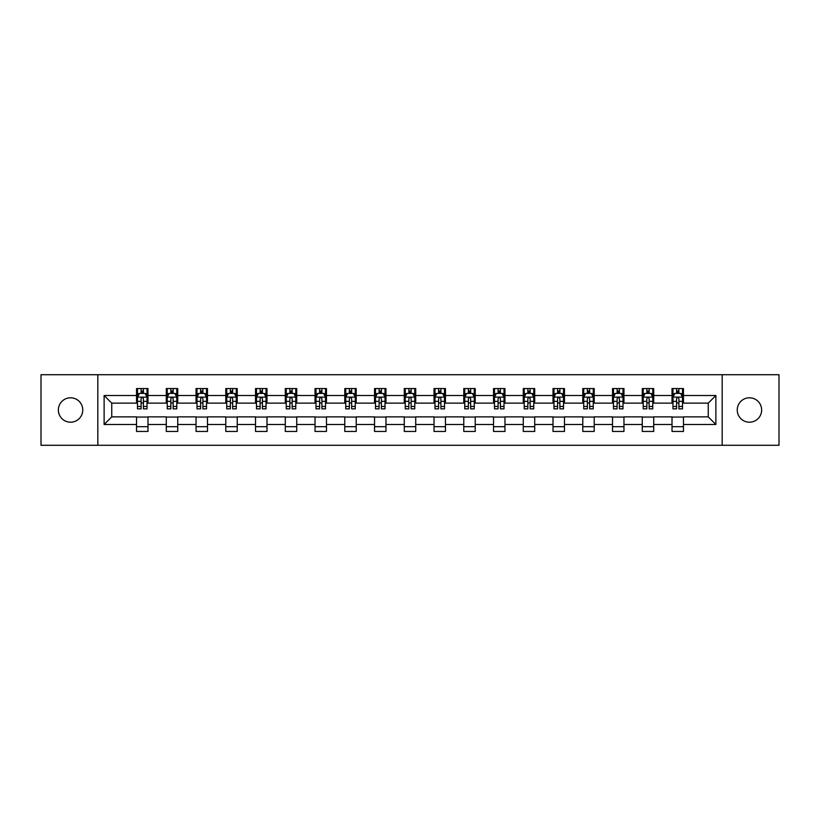 <?xml version="1.0" encoding="UTF-8"?>
<svg xmlns="http://www.w3.org/2000/svg" width="820" height="820" viewBox="0 0 820 820"><rect width="100%" height="100%" fill="white"/><g stroke="black" fill="none" stroke-linecap="round" stroke-linejoin="round"><path stroke-width="1.23" d="M749.439 397.792A12.208 12.208 0 0 0 737.241 410A12.208 12.208 0 0 0 749.439 422.208A12.208 12.208 0 0 0 761.647 410A12.208 12.208 0 0 0 749.439 397.792M70.561 397.792A12.208 12.208 0 0 0 58.353 410A12.208 12.208 0 0 0 70.561 422.208A12.208 12.208 0 0 0 82.758 410A12.208 12.208 0 0 0 70.561 397.792M722.174 445.28L779 445.28L779 374.719L722.174 374.719L722.174 445.28L97.826 445.28L97.826 374.719L41 374.719L41 445.28L97.826 445.28M722.174 374.719L97.826 374.719M683.46 395.506L683.46 388.547L672.021 388.547L672.021 395.506L653.714 395.506L653.714 388.547L642.265 388.547L642.265 395.506L623.958 395.506L623.958 388.547L612.519 388.547L612.519 395.506L594.213 395.506L594.213 388.547L582.774 388.547L582.774 395.506L564.467 395.506L564.467 388.547L553.018 388.547L553.018 395.506L534.712 395.506L534.712 388.547L523.273 388.547L523.273 395.506L504.966 395.506L504.966 388.547L493.527 388.547L493.527 395.506L475.221 395.506L475.221 388.547L463.782 388.547L463.782 395.506L445.465 395.506L445.465 388.547L434.026 388.547L434.026 395.506L415.719 395.506L415.719 388.547L404.28 388.547L404.28 395.506L385.974 395.506L385.974 388.547L374.535 388.547L374.535 395.506L356.218 395.506L356.218 388.547L344.779 388.547L344.779 395.506L326.473 395.506L326.473 388.547L315.034 388.547L315.034 395.506L296.727 395.506L296.727 388.547L285.288 388.547L285.288 395.506L266.982 395.506L266.982 388.547L255.532 388.547L255.532 395.506L237.226 395.506L237.226 388.547L225.787 388.547L225.787 395.506L207.48 395.506L207.48 388.547L196.041 388.547L196.041 395.506L177.735 395.506L177.735 388.547L166.286 388.547L166.286 395.506L147.979 395.506L147.979 388.547L136.54 388.547L136.54 395.506L104.119 395.506L104.119 424.493L111.745 416.867L136.54 416.867L136.54 431.453L147.979 431.453L147.979 416.867L166.286 416.867L166.286 431.453L177.735 431.453L177.735 416.867L196.041 416.867L196.041 431.453L207.48 431.453L207.48 416.867L225.787 416.867L225.787 431.453L237.226 431.453L237.226 416.867L255.532 416.867L255.532 431.453L266.982 431.453L266.982 416.867L285.288 416.867L285.288 431.453L296.727 431.453L296.727 416.867L315.034 416.867L315.034 431.453L326.473 431.453L326.473 416.867L344.779 416.867L344.779 431.453L356.218 431.453L356.218 416.867L374.535 416.867L374.535 431.453L385.974 431.453L385.974 416.867L404.28 416.867L404.28 431.453L415.719 431.453L415.719 416.867L434.026 416.867L434.026 431.453L445.465 431.453L445.465 416.867L463.782 416.867L463.782 431.453L475.221 431.453L475.221 416.867L493.527 416.867L493.527 431.453L504.966 431.453L504.966 416.867L523.273 416.867L523.273 431.453L534.712 431.453L534.712 416.867L553.018 416.867L553.018 431.453L564.467 431.453L564.467 416.867L582.774 416.867L582.774 431.453L594.213 431.453L594.213 416.867L612.519 416.867L612.519 431.453L623.958 431.453L623.958 416.867L642.265 416.867L642.265 431.453L653.714 431.453L653.714 416.867L672.021 416.867L672.021 431.453L683.46 431.453L683.46 416.867L708.255 416.867L708.255 403.132L683.46 403.132L683.46 395.506L715.88 395.506L715.88 424.493L683.46 424.493M672.021 424.493L653.714 424.493M642.265 424.493L623.958 424.493M612.519 424.493L594.213 424.493M582.774 424.493L564.467 424.493M553.018 424.493L534.712 424.493M523.273 424.493L504.966 424.493M493.527 424.493L475.221 424.493M463.782 424.493L445.465 424.493M434.026 424.493L415.719 424.493M404.28 424.493L385.974 424.493M374.535 424.493L356.218 424.493M344.779 424.493L326.473 424.493M315.034 424.493L296.727 424.493M285.288 424.493L266.982 424.493M255.532 424.493L237.226 424.493M225.787 424.493L207.48 424.493M196.041 424.493L177.735 424.493M166.286 424.493L147.979 424.493M136.54 424.493L104.119 424.493M672.021 395.506L672.021 403.132L653.714 403.132L653.714 395.506M642.265 395.506L642.265 403.132L623.958 403.132L623.958 395.506M612.519 395.506L612.519 403.132L594.213 403.132L594.213 395.506M582.774 395.506L582.774 403.132L564.467 403.132L564.467 395.506M553.018 395.506L553.018 403.132L534.712 403.132L534.712 395.506M523.273 395.506L523.273 403.132L504.966 403.132L504.966 395.506M493.527 395.506L493.527 403.132L475.221 403.132L475.221 395.506M463.782 395.506L463.782 403.132L445.465 403.132L445.465 395.506M434.026 395.506L434.026 403.132L415.719 403.132L415.719 395.506M404.28 395.506L404.28 403.132L385.974 403.132L385.974 395.506M374.535 395.506L374.535 403.132L356.218 403.132L356.218 395.506M344.779 395.506L344.779 403.132L326.473 403.132L326.473 395.506M315.034 395.506L315.034 403.132L296.727 403.132L296.727 395.506M285.288 395.506L285.288 403.132L266.982 403.132L266.982 395.506M255.532 395.506L255.532 403.132L237.226 403.132L237.226 395.506M225.787 395.506L225.787 403.132L207.48 403.132L207.48 395.506M196.041 395.506L196.041 403.132L177.735 403.132L177.735 395.506M166.286 395.506L166.286 403.132L147.979 403.132L147.979 395.506M136.54 395.506L136.54 403.132L111.745 403.132L104.119 395.506M111.745 403.132L111.745 416.867M715.88 424.493L708.255 416.867M708.255 403.132L715.88 395.506M136.54 393.313L137.493 393.313M141.112 393.313L143.408 393.313M147.026 393.313L147.979 393.313M136.54 402.948L137.493 402.948M141.112 402.948L143.408 402.948M147.026 402.948L147.979 402.948M136.54 417.052L147.979 417.052M136.54 426.687L147.979 426.687M166.286 417.052L177.735 417.052M166.286 426.687L177.735 426.687M166.286 393.313L167.239 393.313M170.867 393.313L173.153 393.313M176.782 393.313L177.735 393.313M166.286 402.948L167.239 402.948M170.867 402.948L173.153 402.948M176.782 402.948L177.735 402.948M196.041 417.052L207.48 417.052M196.041 426.687L207.48 426.687M196.041 393.313L196.995 393.313M200.613 393.313L202.899 393.313M206.527 393.313L207.48 393.313M196.041 402.948L196.995 402.948M200.613 402.948L202.899 402.948M206.527 402.948L207.48 402.948M225.787 417.052L237.226 417.052M225.787 426.687L237.226 426.687M225.787 393.313L226.74 393.313M230.358 393.313L232.654 393.313M236.273 393.313L237.226 393.313M225.787 402.948L226.74 402.948M230.358 402.948L232.654 402.948M236.273 402.948L237.226 402.948M255.532 417.052L266.982 417.052M255.532 426.687L266.982 426.687M255.532 393.313L256.486 393.313M260.114 393.313L262.4 393.313M266.018 393.313L266.982 393.313M255.532 402.948L256.486 402.948M260.114 402.948L262.4 402.948M266.018 402.948L266.982 402.948M285.288 417.052L296.727 417.052M285.288 426.687L296.727 426.687M285.288 393.313L286.241 393.313M289.86 393.313L292.145 393.313M295.774 393.313L296.727 393.313M285.288 402.948L286.241 402.948M289.86 402.948L292.145 402.948M295.774 402.948L296.727 402.948M315.034 417.052L326.473 417.052M315.034 426.687L326.473 426.687M315.034 393.313L315.987 393.313M319.605 393.313L321.901 393.313M325.519 393.313L326.473 393.313M315.034 402.948L315.987 402.948M319.605 402.948L321.901 402.948M325.519 402.948L326.473 402.948M344.779 417.052L356.218 417.052M344.779 426.687L356.218 426.687M344.779 393.313L345.732 393.313M349.361 393.313L351.647 393.313M355.265 393.313L356.218 393.313M344.779 402.948L345.732 402.948M349.361 402.948L351.647 402.948M355.265 402.948L356.218 402.948M374.535 417.052L385.974 417.052M374.535 426.687L385.974 426.687M374.535 393.313L375.488 393.313M379.106 393.313L381.392 393.313M385.021 393.313L385.974 393.313M374.535 402.948L375.488 402.948M379.106 402.948L381.392 402.948M385.021 402.948L385.974 402.948M404.28 417.052L415.719 417.052M404.28 426.687L415.719 426.687M404.28 393.313L405.234 393.313M408.852 393.313L411.148 393.313M414.766 393.313L415.719 393.313M404.28 402.948L405.234 402.948M408.852 402.948L411.148 402.948M414.766 402.948L415.719 402.948M434.026 417.052L445.465 417.052M434.026 426.687L445.465 426.687M434.026 393.313L434.979 393.313M438.608 393.313L440.893 393.313M444.512 393.313L445.465 393.313M434.026 402.948L434.979 402.948M438.608 402.948L440.893 402.948M444.512 402.948L445.465 402.948M463.782 417.052L475.221 417.052M463.782 426.687L475.221 426.687M463.782 393.313L464.735 393.313M468.353 393.313L470.639 393.313M474.267 393.313L475.221 393.313M463.782 402.948L464.735 402.948M468.353 402.948L470.639 402.948M474.267 402.948L475.221 402.948M493.527 417.052L504.966 417.052M493.527 426.687L504.966 426.687M493.527 393.313L494.48 393.313M498.099 393.313L500.395 393.313M504.013 393.313L504.966 393.313M493.527 402.948L494.48 402.948M498.099 402.948L500.395 402.948M504.013 402.948L504.966 402.948M523.273 417.052L534.712 417.052M523.273 426.687L534.712 426.687M523.273 393.313L524.226 393.313M527.854 393.313L530.14 393.313M533.758 393.313L534.712 393.313M523.273 402.948L524.226 402.948M527.854 402.948L530.14 402.948M533.758 402.948L534.712 402.948M553.018 417.052L564.467 417.052M553.018 426.687L564.467 426.687M553.018 393.313L553.982 393.313M557.6 393.313L559.886 393.313M563.514 393.313L564.467 393.313M553.018 402.948L553.982 402.948M557.6 402.948L559.886 402.948M563.514 402.948L564.467 402.948M582.774 417.052L594.213 417.052M582.774 426.687L594.213 426.687M582.774 393.313L583.727 393.313M587.345 393.313L589.641 393.313M593.26 393.313L594.213 393.313M582.774 402.948L583.727 402.948M587.345 402.948L589.641 402.948M593.26 402.948L594.213 402.948M612.519 417.052L623.958 417.052M612.519 426.687L623.958 426.687M612.519 393.313L613.473 393.313M617.101 393.313L619.387 393.313M623.005 393.313L623.958 393.313M612.519 402.948L613.473 402.948M617.101 402.948L619.387 402.948M623.005 402.948L623.958 402.948M642.265 417.052L653.714 417.052M642.265 426.687L653.714 426.687M642.265 393.313L643.218 393.313M646.847 393.313L649.132 393.313M652.761 393.313L653.714 393.313M642.265 402.948L643.218 402.948M646.847 402.948L649.132 402.948M652.761 402.948L653.714 402.948M672.021 417.052L683.46 417.052M672.021 426.687L683.46 426.687M672.021 393.313L672.974 393.313M676.592 393.313L678.888 393.313M682.506 393.313L683.46 393.313M672.021 402.948L672.974 402.948M676.592 402.948L678.888 402.948M682.506 402.948L683.46 402.948M143.408 391.027L141.112 391.027M147.026 406.464L143.408 406.464L143.408 408.852L147.026 408.852L147.026 397.218L145.119 393.405L139.4 393.405L137.493 397.218L137.493 408.852L141.112 408.852L141.112 406.464L137.493 406.464M137.493 397.218L137.493 388.547M147.026 397.218L147.026 388.547M141.112 393.405L141.112 388.547M143.408 388.547L143.408 393.405M143.408 406.464L143.408 398.653C142.639 397.187 141.88 397.187 141.112 398.653L141.112 406.464M173.153 391.027L170.867 391.027M176.782 406.464L173.153 406.464L173.153 408.852L176.782 408.852L176.782 397.218L174.865 393.405L169.145 393.405L167.239 397.218L167.239 408.852L170.867 408.852L170.867 406.464L167.239 406.464M167.239 397.218L167.239 388.547M176.782 397.218L176.782 388.547M170.867 393.405L170.867 388.547M173.153 388.547L173.153 393.405M173.153 406.464L173.153 398.653C172.395 397.187 171.626 397.187 170.867 398.653L170.867 406.464M202.899 391.027L200.613 391.027M206.527 406.464L202.899 406.464L202.899 408.852L206.527 408.852L206.527 397.218L204.621 393.405L198.901 393.405L196.995 397.218L196.995 408.852L200.613 408.852L200.613 406.464L196.995 406.464M196.995 397.218L196.995 388.547M206.527 397.218L206.527 388.547M200.613 393.405L200.613 388.547M202.899 388.547L202.899 393.405M202.899 406.464L202.899 398.653C202.14 397.187 201.382 397.187 200.613 398.653L200.613 406.464M232.654 391.027L230.358 391.027M236.273 406.464L232.654 406.464L232.654 408.852L236.273 408.852L236.273 397.218L234.366 393.405L228.647 393.405L226.74 397.218L226.74 408.852L230.358 408.852L230.358 406.464L226.74 406.464M226.74 397.218L226.74 388.547M236.273 397.218L236.273 388.547M230.358 393.405L230.358 388.547M232.654 388.547L232.654 393.405M232.654 406.464L232.654 398.653C231.886 397.187 231.127 397.187 230.358 398.653L230.358 406.464M262.4 391.027L260.114 391.027M266.018 406.464L262.4 406.464L262.4 408.852L266.018 408.852L266.018 397.218L264.112 393.405L258.392 393.405L256.486 397.218L256.486 408.852L260.114 408.852L260.114 406.464L256.486 406.464M256.486 397.218L256.486 388.547M266.018 397.218L266.018 388.547M260.114 393.405L260.114 388.547M262.4 388.547L262.4 393.405M262.4 406.464L262.4 398.653C261.641 397.187 260.873 397.187 260.114 398.653L260.114 406.464M292.145 391.027L289.86 391.027M295.774 406.464L292.145 406.464L292.145 408.852L295.774 408.852L295.774 397.218L293.867 393.405L288.148 393.405L286.241 397.218L286.241 408.852L289.86 408.852L289.86 406.464L286.241 406.464M286.241 397.218L286.241 388.547M295.774 397.218L295.774 388.547M289.86 393.405L289.86 388.547M292.145 388.547L292.145 393.405M292.145 406.464L292.145 398.653C291.387 397.187 290.628 397.187 289.86 398.653L289.86 406.464M321.901 391.027L319.605 391.027M325.519 406.464L321.901 406.464L321.901 408.852L325.519 408.852L325.519 397.218L323.613 393.405L317.893 393.405L315.987 397.218L315.987 408.852L319.605 408.852L319.605 406.464L315.987 406.464M315.987 397.218L315.987 388.547M325.519 397.218L325.519 388.547M319.605 393.405L319.605 388.547M321.901 388.547L321.901 393.405M321.901 406.464L321.901 398.653C321.132 397.187 320.374 397.187 319.605 398.653L319.605 406.464M351.647 391.027L349.361 391.027M355.265 406.464L351.647 406.464L351.647 408.852L355.265 408.852L355.265 397.218L353.358 393.405L347.639 393.405L345.732 397.218L345.732 408.852L349.361 408.852L349.361 406.464L345.732 406.464M345.732 397.218L345.732 388.547M355.265 397.218L355.265 388.547M349.361 393.405L349.361 388.547M351.647 388.547L351.647 393.405M351.647 406.464L351.647 398.653C350.888 397.187 350.119 397.187 349.361 398.653L349.361 406.464M381.392 391.027L379.106 391.027M385.021 406.464L381.392 406.464L381.392 408.852L385.021 408.852L385.021 397.218L383.114 393.405L377.395 393.405L375.488 397.218L375.488 408.852L379.106 408.852L379.106 406.464L375.488 406.464M375.488 397.218L375.488 388.547M385.021 397.218L385.021 388.547M379.106 393.405L379.106 388.547M381.392 388.547L381.392 393.405M381.392 406.464L381.392 398.653C380.634 397.187 379.875 397.187 379.106 398.653L379.106 406.464M411.148 391.027L408.852 391.027M414.766 406.464L411.148 406.464L411.148 408.852L414.766 408.852L414.766 397.218L412.86 393.405L407.14 393.405L405.234 397.218L405.234 408.852L408.852 408.852L408.852 406.464L405.234 406.464M405.234 397.218L405.234 388.547M414.766 397.218L414.766 388.547M408.852 393.405L408.852 388.547M411.148 388.547L411.148 393.405M411.148 406.464L411.148 398.653C410.379 397.187 409.621 397.187 408.852 398.653L408.852 406.464M440.893 391.027L438.608 391.027M444.512 406.464L440.893 406.464L440.893 408.852L444.512 408.852L444.512 397.218L442.605 393.405L436.886 393.405L434.979 397.218L434.979 408.852L438.608 408.852L438.608 406.464L434.979 406.464M434.979 397.218L434.979 388.547M444.512 397.218L444.512 388.547M438.608 393.405L438.608 388.547M440.893 388.547L440.893 393.405M440.893 406.464L440.893 398.653C440.135 397.187 439.366 397.187 438.608 398.653L438.608 406.464M470.639 391.027L468.353 391.027M474.267 406.464L470.639 406.464L470.639 408.852L474.267 408.852L474.267 397.218L472.361 393.405L466.641 393.405L464.735 397.218L464.735 408.852L468.353 408.852L468.353 406.464L464.735 406.464M464.735 397.218L464.735 388.547M474.267 397.218L474.267 388.547M468.353 393.405L468.353 388.547M470.639 388.547L470.639 393.405M470.639 406.464L470.639 398.653C469.88 397.187 469.122 397.187 468.353 398.653L468.353 406.464M500.395 391.027L498.099 391.027M504.013 406.464L500.395 406.464L500.395 408.852L504.013 408.852L504.013 397.218L502.106 393.405L496.387 393.405L494.48 397.218L494.48 408.852L498.099 408.852L498.099 406.464L494.48 406.464M494.48 397.218L494.48 388.547M504.013 397.218L504.013 388.547M498.099 393.405L498.099 388.547M500.395 388.547L500.395 393.405M500.395 406.464L500.395 398.653C499.626 397.187 498.867 397.187 498.099 398.653L498.099 406.464M530.14 391.027L527.854 391.027M533.758 406.464L530.14 406.464L530.14 408.852L533.758 408.852L533.758 397.218L531.852 393.405L526.132 393.405L524.226 397.218L524.226 408.852L527.854 408.852L527.854 406.464L524.226 406.464M524.226 397.218L524.226 388.547M533.758 397.218L533.758 388.547M527.854 393.405L527.854 388.547M530.14 388.547L530.14 393.405M530.14 406.464L530.14 398.653C529.382 397.187 528.613 397.187 527.854 398.653L527.854 406.464M559.886 391.027L557.6 391.027M563.514 406.464L559.886 406.464L559.886 408.852L563.514 408.852L563.514 397.218L561.608 393.405L555.888 393.405L553.982 397.218L553.982 408.852L557.6 408.852L557.6 406.464L553.982 406.464M553.982 397.218L553.982 388.547M563.514 397.218L563.514 388.547M557.6 393.405L557.6 388.547M559.886 388.547L559.886 393.405M559.886 406.464L559.886 398.653C559.127 397.187 558.369 397.187 557.6 398.653L557.6 406.464M589.641 391.027L587.345 391.027M593.26 406.464L589.641 406.464L589.641 408.852L593.26 408.852L593.26 397.218L591.353 393.405L585.634 393.405L583.727 397.218L583.727 408.852L587.345 408.852L587.345 406.464L583.727 406.464M583.727 397.218L583.727 388.547M593.26 397.218L593.26 388.547M587.345 393.405L587.345 388.547M589.641 388.547L589.641 393.405M589.641 406.464L589.641 398.653C588.873 397.187 588.114 397.187 587.345 398.653L587.345 406.464M619.387 391.027L617.101 391.027M623.005 406.464L619.387 406.464L619.387 408.852L623.005 408.852L623.005 397.218L621.099 393.405L615.379 393.405L613.473 397.218L613.473 408.852L617.101 408.852L617.101 406.464L613.473 406.464M613.473 397.218L613.473 388.547M623.005 397.218L623.005 388.547M617.101 393.405L617.101 388.547M619.387 388.547L619.387 393.405M619.387 406.464L619.387 398.653C618.628 397.187 617.86 397.187 617.101 398.653L617.101 406.464M649.132 391.027L646.847 391.027M652.761 406.464L649.132 406.464L649.132 408.852L652.761 408.852L652.761 397.218L650.854 393.405L645.135 393.405L643.218 397.218L643.218 408.852L646.847 408.852L646.847 406.464L643.218 406.464M643.218 397.218L643.218 388.547M652.761 397.218L652.761 388.547M646.847 393.405L646.847 388.547M649.132 388.547L649.132 393.405M649.132 406.464L649.132 398.653C648.374 397.187 647.605 397.187 646.847 398.653L646.847 406.464M678.888 391.027L676.592 391.027M682.506 406.464L678.888 406.464L678.888 408.852L682.506 408.852L682.506 397.218L680.6 393.405L674.88 393.405L672.974 397.218L672.974 408.852L676.592 408.852L676.592 406.464L672.974 406.464M672.974 397.218L672.974 388.547M682.506 397.218L682.506 388.547M676.592 393.405L676.592 388.547M678.888 388.547L678.888 393.405M678.888 406.464L678.888 398.653C678.12 397.187 677.361 397.187 676.592 398.653L676.592 406.464M146.985 397.126L137.545 397.126M137.493 393.641L139.287 393.641M145.232 393.641L147.026 393.641M141.112 401.349L137.493 401.349M147.026 401.349L143.408 401.349M143.408 392.237L141.112 392.237M176.73 397.126L167.29 397.126M167.239 393.641L169.033 393.641M174.988 393.641L176.782 393.641M170.867 401.349L167.239 401.349M176.782 401.349L173.153 401.349M173.153 392.237L170.867 392.237M206.476 397.126L197.036 397.126M196.995 393.641L198.778 393.641M204.733 393.641L206.527 393.641M200.613 401.349L196.995 401.349M206.527 401.349L202.899 401.349M202.899 392.237L200.613 392.237M236.232 397.126L226.791 397.126M226.74 393.641L228.534 393.641M234.479 393.641L236.273 393.641M230.358 401.349L226.74 401.349M236.273 401.349L232.654 401.349M232.654 392.237L230.358 392.237M265.977 397.126L256.537 397.126M256.486 393.641L258.279 393.641M264.235 393.641L266.018 393.641M260.114 401.349L256.486 401.349M266.018 401.349L262.4 401.349M262.4 392.237L260.114 392.237M295.723 397.126L286.282 397.126M286.241 393.641L288.025 393.641M293.98 393.641L295.774 393.641M289.86 401.349L286.241 401.349M295.774 401.349L292.145 401.349M292.145 392.237L289.86 392.237M325.468 397.126L316.038 397.126M315.987 393.641L317.781 393.641M323.726 393.641L325.519 393.641M319.605 401.349L315.987 401.349M325.519 401.349L321.901 401.349M321.901 392.237L319.605 392.237M355.224 397.126L345.784 397.126M345.732 393.641L347.526 393.641M353.481 393.641L355.265 393.641M349.361 401.349L345.732 401.349M355.265 401.349L351.647 401.349M351.647 392.237L349.361 392.237M384.969 397.126L375.529 397.126M375.488 393.641L377.272 393.641M383.227 393.641L385.021 393.641M379.106 401.349L375.488 401.349M385.021 401.349L381.392 401.349M381.392 392.237L379.106 392.237M414.715 397.126L405.285 397.126M405.234 393.641L407.027 393.641M412.972 393.641L414.766 393.641M408.852 401.349L405.234 401.349M414.766 401.349L411.148 401.349M411.148 392.237L408.852 392.237M444.471 397.126L435.03 397.126M434.979 393.641L436.773 393.641M442.728 393.641L444.512 393.641M438.608 401.349L434.979 401.349M444.512 401.349L440.893 401.349M440.893 392.237L438.608 392.237M474.216 397.126L464.776 397.126M464.735 393.641L466.518 393.641M472.474 393.641L474.267 393.641M468.353 401.349L464.735 401.349M474.267 401.349L470.639 401.349M470.639 392.237L468.353 392.237M503.962 397.126L494.532 397.126M494.48 393.641L496.274 393.641M502.219 393.641L504.013 393.641M498.099 401.349L494.48 401.349M504.013 401.349L500.395 401.349M500.395 392.237L498.099 392.237M533.717 397.126L524.277 397.126M524.226 393.641L526.02 393.641M531.975 393.641L533.758 393.641M527.854 401.349L524.226 401.349M533.758 401.349L530.14 401.349M530.14 392.237L527.854 392.237M563.463 397.126L554.023 397.126M553.982 393.641L555.765 393.641M561.72 393.641L563.514 393.641M557.6 401.349L553.982 401.349M563.514 401.349L559.886 401.349M559.886 392.237L557.6 392.237M593.208 397.126L583.768 397.126M583.727 393.641L585.521 393.641M591.466 393.641L593.26 393.641M587.345 401.349L583.727 401.349M593.26 401.349L589.641 401.349M589.641 392.237L587.345 392.237M622.964 397.126L613.524 397.126M613.473 393.641L615.266 393.641M621.222 393.641L623.005 393.641M617.101 401.349L613.473 401.349M623.005 401.349L619.387 401.349M619.387 392.237L617.101 392.237M652.71 397.126L643.269 397.126M643.218 393.641L645.012 393.641M650.967 393.641L652.761 393.641M646.847 401.349L643.218 401.349M652.761 401.349L649.132 401.349M649.132 392.237L646.847 392.237M682.455 397.126L673.015 397.126M672.974 393.641L674.768 393.641M680.713 393.641L682.506 393.641M676.592 401.349L672.974 401.349M682.506 401.349L678.888 401.349M678.888 392.237L676.592 392.237"/></g></svg>
